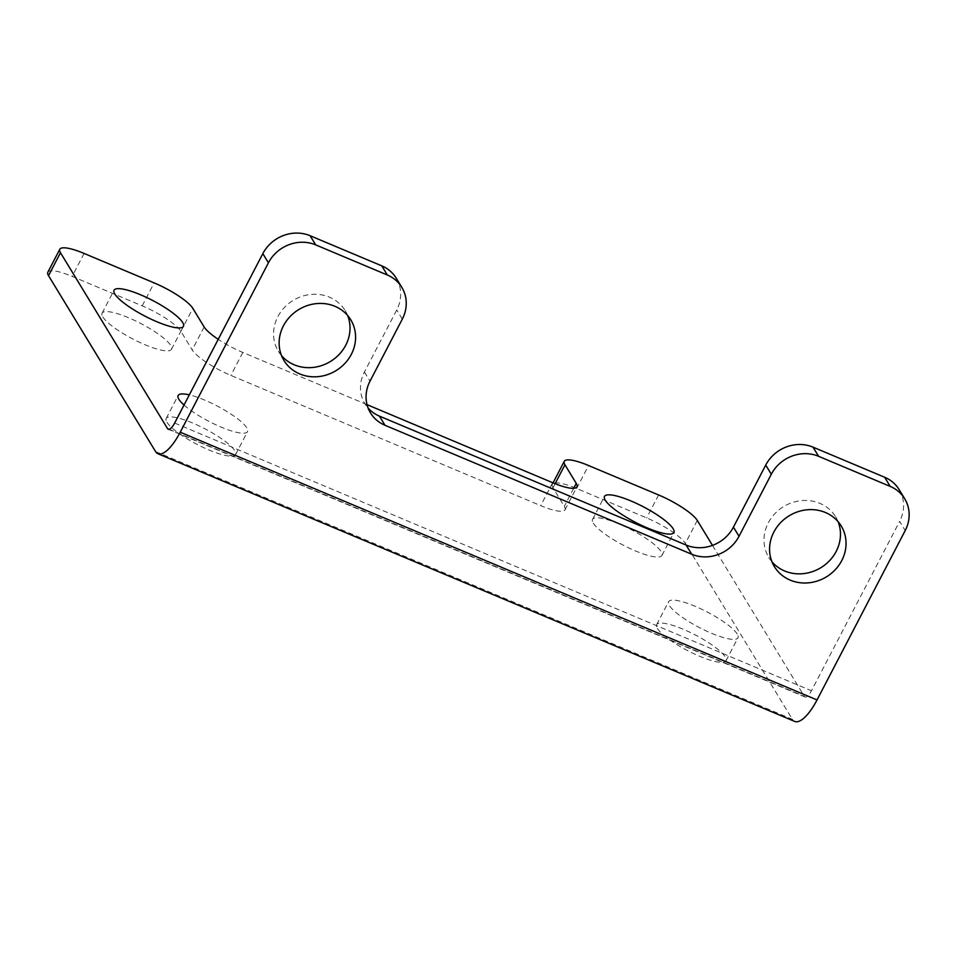 <?xml version="1.0" encoding="UTF-8"?>
<svg xmlns="http://www.w3.org/2000/svg" width="957" height="957" viewBox="0 0 957 957"><rect width="100%" height="100%" fill="white"/><g stroke="black" fill="none" stroke-linecap="round" stroke-linejoin="round"><path stroke-width="0.72" stroke-dasharray="4.79 3.59" d="M396.246 278.2A35.876 32.813 -31.3 0 1 396.736 309.948L364.426 371.998A35.876 32.813 148.7 0 0 364.916 403.746A35.876 32.813 148.7 0 0 368.122 408.077M552.656 482.699L540.705 505.655A35.876 8.003 27.5 0 0 564.989 509.83A35.876 8.003 27.5 0 0 564.307 506.361L553.002 487.771A35.876 8.003 -152.5 0 1 552.309 484.302A35.876 8.003 -152.5 0 1 576.604 488.477L646.669 517.928A35.876 8.003 -152.5 0 1 685.344 543.409L792.396 719.317A37.311 12.585 -67.2 0 0 794.729 721.446M712.475 545.394L804.347 696.361A10.766 3.625 -67.2 0 0 805.016 696.971A10.766 3.625 -67.2 0 0 811.452 690.763L899.64 521.374L905.214 530.537M899.149 489.625A35.876 32.813 -31.3 0 1 899.64 521.374M771.988 561.831A39.105 35.768 -31.3 0 1 768.83 557.476A39.105 35.768 -31.3 0 1 768.292 522.881A39.105 35.768 -31.3 0 1 801.667 500.607A39.105 35.768 -31.3 0 1 835.64 516.816A39.105 35.768 -31.3 0 1 838.057 521.625M281.537 355.645A39.105 35.768 -31.3 0 1 278.379 351.291A39.105 35.768 -31.3 0 1 277.841 316.683A39.105 35.768 -31.3 0 1 311.216 294.409A39.105 35.768 -31.3 0 1 345.19 310.618A39.105 35.768 -31.3 0 1 347.606 315.439M367.033 404.655L242.815 352.439A35.876 8.003 -152.5 0 1 218.232 339.316M184.031 405.038A39.105 8.721 27.5 0 0 221.223 427.145A39.105 8.721 27.5 0 0 247.516 431.631A39.105 8.721 27.5 0 0 246.762 427.839A39.105 8.721 27.5 0 0 189.319 394.87M737.213 634.024A39.105 8.721 27.5 0 0 701.146 608.975A39.105 8.721 27.5 0 0 668.584 601.702A39.105 8.721 27.5 0 0 669.338 605.494A39.105 8.721 27.5 0 0 705.405 630.543A39.105 8.721 27.5 0 0 737.967 637.817A39.105 8.721 27.5 0 0 737.213 634.024M47.85 272.219A35.876 8.003 -152.5 0 1 72.134 276.394L142.198 305.857A35.876 8.003 -152.5 0 1 180.885 331.337L192.19 349.915A35.876 8.003 27.5 0 0 230.864 375.395L540.705 505.655M657.387 628.45A39.105 8.721 27.5 0 0 693.454 653.499A39.105 8.721 27.5 0 0 726.016 660.773A39.105 8.721 27.5 0 0 725.262 656.981A39.105 8.721 27.5 0 0 689.196 631.931A39.105 8.721 27.5 0 0 656.634 624.658A39.105 8.721 27.5 0 0 657.387 628.45M166.937 422.252A39.105 8.721 27.5 0 0 203.004 447.314A39.105 8.721 27.5 0 0 235.566 454.587A39.105 8.721 27.5 0 0 234.812 450.795A39.105 8.721 27.5 0 0 198.745 425.745A39.105 8.721 27.5 0 0 166.183 418.472A39.105 8.721 27.5 0 0 166.937 422.252M102.854 316.958A39.105 8.721 27.5 0 0 138.921 342.02A39.105 8.721 27.5 0 0 171.482 349.293A39.105 8.721 27.5 0 0 170.729 345.501A39.105 8.721 27.5 0 0 134.662 320.451A39.105 8.721 27.5 0 0 102.1 313.178A39.105 8.721 27.5 0 0 102.854 316.958M593.304 523.156A39.105 8.721 27.5 0 0 629.371 548.205A39.105 8.721 27.5 0 0 661.933 555.479A39.105 8.721 27.5 0 0 661.179 551.687A39.105 8.721 27.5 0 0 625.112 526.637A39.105 8.721 27.5 0 0 592.55 519.364A39.105 8.721 27.5 0 0 593.304 523.156M364.426 371.998L370.012 381.161M402.311 319.112L396.736 309.948M155.596 451.596L792.396 719.317M174.653 423.042L811.452 690.763M169.126 429.31L804.347 696.361M180.885 331.337L192.835 308.369M142.198 305.857L154.149 282.889M204.14 326.959L192.19 349.915M84.084 253.438L72.134 276.394M697.294 520.452L685.344 543.409M658.619 494.972L646.669 517.928M576.604 488.477L588.555 465.521M553.002 487.771L555.12 483.704M573.698 488.309L564.307 506.361M242.815 352.439L230.864 375.395M370.503 412.91L364.916 403.746M805.016 696.971L168.217 429.25M553.062 482.866L552.309 484.302M564.989 509.83L576.939 486.874M656.634 624.658L668.584 601.702M726.016 660.773L737.967 637.817M166.183 418.472L178.134 395.516M235.566 454.587L247.516 431.631M102.1 313.178L114.05 290.222M171.482 349.293L183.433 326.337M592.55 519.364L604.501 496.408M661.933 555.479L673.884 532.523M774.404 566.64L768.83 557.476M841.215 525.979L835.64 516.816M283.954 360.454L278.379 351.291M350.764 319.794L345.19 310.618"/><path stroke-width="1.44" d="M218.232 339.316A35.876 8.003 -152.5 0 1 204.14 326.959L192.835 308.369A35.876 8.003 27.5 0 0 154.149 282.889L84.084 253.438A35.876 8.003 27.5 0 0 59.801 249.263A35.876 8.003 27.5 0 0 60.482 252.732L48.532 275.688L155.596 451.596A37.311 12.585 -67.2 0 0 157.929 453.726L794.729 721.446A37.311 12.585 -67.2 0 0 817.039 699.938L905.214 530.537A35.876 32.813 148.7 0 0 904.724 498.8A35.876 32.813 148.7 0 0 890.225 486.419L818.606 456.31A35.876 32.813 148.7 0 0 771.318 474.241L739.019 536.291A35.876 32.813 -31.3 0 1 691.72 554.235L385.001 425.279A35.876 32.813 -31.3 0 1 370.503 412.91A35.876 32.813 -31.3 0 1 370.012 381.161L402.311 319.112A35.876 32.813 148.7 0 0 401.82 287.375A35.876 32.813 148.7 0 0 387.322 274.994L381.735 265.831A35.876 32.813 -31.3 0 1 396.246 278.2L401.82 287.375M60.482 252.732L167.547 428.64A10.766 3.625 -67.2 0 0 168.217 429.25A10.766 3.625 -67.2 0 0 174.653 423.042L262.828 253.653A35.876 32.813 -31.3 0 1 310.116 235.721L315.702 244.884L387.322 274.994M315.702 244.884A35.876 32.813 148.7 0 0 268.415 262.816L180.227 432.217L817.039 699.938M283.416 325.858A39.105 35.768 -31.3 0 1 316.803 303.584A39.105 35.768 -31.3 0 1 350.764 319.794A39.105 35.768 -31.3 0 1 351.303 354.389A39.105 35.768 -31.3 0 1 317.927 376.663A39.105 35.768 -31.3 0 1 283.954 360.454A39.105 35.768 -31.3 0 1 283.416 325.858M773.866 532.044A39.105 35.768 -31.3 0 1 807.241 509.77A39.105 35.768 -31.3 0 1 841.215 525.979A39.105 35.768 -31.3 0 1 841.753 560.587A39.105 35.768 -31.3 0 1 808.378 582.849A39.105 35.768 -31.3 0 1 774.404 566.64A39.105 35.768 -31.3 0 1 773.866 532.044M771.318 474.241L765.732 465.078A35.876 32.813 -31.3 0 1 813.019 447.146L884.651 477.256A35.876 32.813 -31.3 0 1 899.149 489.625L904.724 498.8M765.732 465.078L733.433 527.128L739.019 536.291M368.122 408.077A35.876 32.813 148.7 0 0 379.415 416.116L686.145 545.059A35.876 32.813 148.7 0 0 733.433 527.128M310.116 235.721L381.735 265.831M157.929 453.726A37.311 12.585 -67.2 0 0 180.227 432.217M838.057 521.625A39.105 35.768 -31.3 0 1 836.179 551.411A39.105 35.768 -31.3 0 1 771.988 561.831M347.606 315.439A39.105 35.768 -31.3 0 1 345.728 345.226A39.105 35.768 -31.3 0 1 281.537 355.645M712.475 545.394L697.294 520.452A35.876 8.003 27.5 0 0 658.619 494.972L588.555 465.521A35.876 8.003 27.5 0 0 564.259 461.334A35.876 8.003 27.5 0 0 564.953 464.815L576.258 483.393A35.876 8.003 -152.5 0 1 576.939 486.874A35.876 8.003 -152.5 0 1 552.656 482.699L367.033 404.655M673.13 528.731A39.105 8.721 27.5 0 0 637.063 503.681A39.105 8.721 27.5 0 0 604.501 496.408A39.105 8.721 27.5 0 0 605.255 500.2A39.105 8.721 27.5 0 0 641.322 525.249A39.105 8.721 27.5 0 0 673.884 532.523A39.105 8.721 27.5 0 0 673.13 528.731M182.691 322.545A39.105 8.721 27.5 0 0 146.612 297.483A39.105 8.721 27.5 0 0 114.05 290.222A39.105 8.721 27.5 0 0 114.804 294.002A39.105 8.721 27.5 0 0 150.871 319.064A39.105 8.721 27.5 0 0 183.433 326.337A39.105 8.721 27.5 0 0 182.691 322.545M189.319 394.87A39.105 8.721 27.5 0 0 178.134 395.516A39.105 8.721 27.5 0 0 178.887 399.296A39.105 8.721 27.5 0 0 184.031 405.038M48.532 275.688A35.876 8.003 -152.5 0 1 47.85 272.219L59.801 249.263M818.606 456.31L813.019 447.146M686.145 545.059L691.72 554.235M379.415 416.116L385.001 425.279M262.828 253.653L268.415 262.816M884.651 477.256L890.225 486.419M167.547 428.64L169.126 429.31M555.12 483.704L564.953 464.815M576.258 483.393L573.698 488.309M564.259 461.334L553.062 482.866"/></g></svg>
